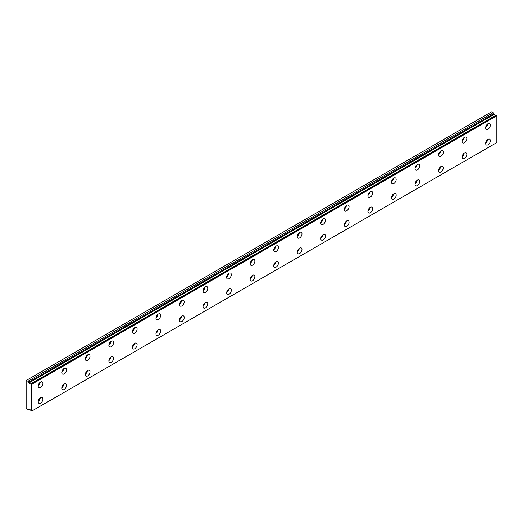 <?xml version="1.0" encoding="UTF-8"?>
<svg xmlns="http://www.w3.org/2000/svg" width="523" height="523" viewBox="0 0 523 523"><rect width="100%" height="100%" fill="white"/><g stroke="black" fill="none" stroke-linecap="round" stroke-linejoin="round"><path stroke-width="0.78" d="M29.693 409.627L29.314 409.849A1.334 0.771 60 0 1 29.484 409.686A1.334 0.771 60 0 1 30.975 410.784L31.746 411.078L31.746 384.294L31.053 383.692L496.164 115.165L30.994 383.686A1.334 0.771 60 0 1 30.818 383.849A1.334 0.771 60 0 1 30.151 383.784A1.334 0.771 60 0 1 29.327 382.744L494.438 114.217L29.327 382.744M495.706 115.38A1.334 0.771 60 0 1 495.261 115.256A1.334 0.771 60 0 1 494.438 114.217M488.018 144.793A3.328 1.922 120 0 0 490.195 141.857A3.328 1.922 120 0 0 489.685 139.19A3.328 1.922 120 0 0 488.018 139.353A3.328 1.922 120 0 0 485.841 142.289A3.328 1.922 120 0 0 486.351 144.956A3.328 1.922 120 0 0 488.018 144.793M485.684 143.054A3.328 1.922 120 0 0 487.704 139.563M464.47 158.391A3.328 1.922 120 0 0 466.647 155.455A3.328 1.922 120 0 0 466.137 152.788A3.328 1.922 120 0 0 464.47 152.951A3.328 1.922 120 0 0 462.293 155.887A3.328 1.922 120 0 0 462.803 158.554A3.328 1.922 120 0 0 464.47 158.391M462.136 156.652A3.328 1.922 120 0 0 464.156 153.161M40.572 387.484A3.328 1.922 120 0 0 42.749 384.549A3.328 1.922 120 0 0 42.239 381.882A3.328 1.922 120 0 0 40.572 382.045A3.328 1.922 120 0 0 38.401 384.98A3.328 1.922 120 0 0 38.911 387.654A3.328 1.922 120 0 0 40.572 387.484M38.238 385.752A3.328 1.922 120 0 0 40.258 382.254M64.126 373.893A3.328 1.922 120 0 0 66.297 370.957A3.328 1.922 120 0 0 65.787 368.29A3.328 1.922 120 0 0 64.126 368.454A3.328 1.922 120 0 0 61.949 371.389A3.328 1.922 120 0 0 62.459 374.056A3.328 1.922 120 0 0 64.126 373.893M61.792 372.154A3.328 1.922 120 0 0 63.806 368.656M87.674 360.295A3.328 1.922 120 0 0 89.851 357.359A3.328 1.922 120 0 0 89.341 354.692A3.328 1.922 120 0 0 87.674 354.856A3.328 1.922 120 0 0 85.497 357.791A3.328 1.922 120 0 0 86.007 360.458A3.328 1.922 120 0 0 87.674 360.295M85.341 358.556A3.328 1.922 120 0 0 87.361 355.065M111.222 346.697A3.328 1.922 120 0 0 113.399 343.761A3.328 1.922 120 0 0 112.89 341.094A3.328 1.922 120 0 0 111.222 341.258A3.328 1.922 120 0 0 109.046 344.193A3.328 1.922 120 0 0 109.555 346.86A3.328 1.922 120 0 0 111.222 346.697M108.889 344.964A3.328 1.922 120 0 0 110.909 341.467M134.771 333.099A3.328 1.922 120 0 0 136.948 330.17A3.328 1.922 120 0 0 136.438 327.496A3.328 1.922 120 0 0 134.771 327.666A3.328 1.922 120 0 0 132.6 330.595A3.328 1.922 120 0 0 133.11 333.269A3.328 1.922 120 0 0 134.771 333.099M132.437 331.366A3.328 1.922 120 0 0 134.457 327.869M158.325 319.507A3.328 1.922 120 0 0 160.496 316.572A3.328 1.922 120 0 0 159.986 313.905A3.328 1.922 120 0 0 158.325 314.068A3.328 1.922 120 0 0 156.148 317.003A3.328 1.922 120 0 0 156.658 319.671A3.328 1.922 120 0 0 158.325 319.507M155.991 317.768A3.328 1.922 120 0 0 158.005 314.271M440.922 171.989A3.328 1.922 120 0 0 443.092 169.053A3.328 1.922 120 0 0 442.582 166.379A3.328 1.922 120 0 0 440.922 166.549A3.328 1.922 120 0 0 438.745 169.485A3.328 1.922 120 0 0 439.255 172.152A3.328 1.922 120 0 0 440.922 171.989M438.588 170.25A3.328 1.922 120 0 0 440.601 166.752M417.367 185.58A3.328 1.922 120 0 0 419.544 182.645A3.328 1.922 120 0 0 419.034 179.977A3.328 1.922 120 0 0 417.367 180.141A3.328 1.922 120 0 0 415.197 183.076A3.328 1.922 120 0 0 415.707 185.75A3.328 1.922 120 0 0 417.367 185.58M415.033 183.848A3.328 1.922 120 0 0 417.053 180.35M393.819 199.178A3.328 1.922 120 0 0 395.996 196.243A3.328 1.922 120 0 0 395.486 193.575A3.328 1.922 120 0 0 393.819 193.739A3.328 1.922 120 0 0 391.642 196.674A3.328 1.922 120 0 0 392.152 199.341A3.328 1.922 120 0 0 393.819 199.178M391.485 197.439A3.328 1.922 120 0 0 393.505 193.948M370.271 212.776A3.328 1.922 120 0 0 372.448 209.841A3.328 1.922 120 0 0 371.938 207.173A3.328 1.922 120 0 0 370.271 207.337A3.328 1.922 120 0 0 368.094 210.272A3.328 1.922 120 0 0 368.604 212.939A3.328 1.922 120 0 0 370.271 212.776M367.937 211.037A3.328 1.922 120 0 0 369.957 207.539M346.723 226.367A3.328 1.922 120 0 0 348.893 223.439A3.328 1.922 120 0 0 348.383 220.765A3.328 1.922 120 0 0 346.723 220.935A3.328 1.922 120 0 0 344.546 223.87A3.328 1.922 120 0 0 345.056 226.537A3.328 1.922 120 0 0 346.723 226.367M344.389 224.635A3.328 1.922 120 0 0 346.403 221.137M323.168 239.965A3.328 1.922 120 0 0 325.345 237.03A3.328 1.922 120 0 0 324.835 234.363A3.328 1.922 120 0 0 323.168 234.526A3.328 1.922 120 0 0 320.998 237.462A3.328 1.922 120 0 0 321.508 240.129A3.328 1.922 120 0 0 323.168 239.965M320.834 238.233A3.328 1.922 120 0 0 322.854 234.735M299.62 253.563A3.328 1.922 120 0 0 301.797 250.628A3.328 1.922 120 0 0 301.287 247.961A3.328 1.922 120 0 0 299.62 248.124A3.328 1.922 120 0 0 297.443 251.06A3.328 1.922 120 0 0 297.953 253.727A3.328 1.922 120 0 0 299.62 253.563M297.286 251.825A3.328 1.922 120 0 0 299.306 248.333M276.072 267.161A3.328 1.922 120 0 0 278.249 264.226A3.328 1.922 120 0 0 277.739 261.559A3.328 1.922 120 0 0 276.072 261.722A3.328 1.922 120 0 0 273.895 264.658A3.328 1.922 120 0 0 274.405 267.325A3.328 1.922 120 0 0 276.072 267.161M273.738 265.423A3.328 1.922 120 0 0 275.758 261.925M252.524 280.753A3.328 1.922 120 0 0 254.694 277.824A3.328 1.922 120 0 0 254.185 275.15A3.328 1.922 120 0 0 252.524 275.32A3.328 1.922 120 0 0 250.347 278.249A3.328 1.922 120 0 0 250.857 280.923A3.328 1.922 120 0 0 252.524 280.753M250.19 279.021A3.328 1.922 120 0 0 252.204 275.523M228.969 294.351A3.328 1.922 120 0 0 231.146 291.416A3.328 1.922 120 0 0 230.636 288.748A3.328 1.922 120 0 0 228.969 288.912A3.328 1.922 120 0 0 226.799 291.847A3.328 1.922 120 0 0 227.309 294.514A3.328 1.922 120 0 0 228.969 294.351M226.636 292.619A3.328 1.922 120 0 0 228.656 289.121M205.421 307.949A3.328 1.922 120 0 0 207.598 305.014A3.328 1.922 120 0 0 207.088 302.346A3.328 1.922 120 0 0 205.421 302.51A3.328 1.922 120 0 0 203.244 305.445A3.328 1.922 120 0 0 203.754 308.112A3.328 1.922 120 0 0 205.421 307.949M203.087 306.21A3.328 1.922 120 0 0 205.108 302.719M181.873 321.547A3.328 1.922 120 0 0 184.05 318.612A3.328 1.922 120 0 0 183.54 315.944A3.328 1.922 120 0 0 181.873 316.108A3.328 1.922 120 0 0 179.696 319.043A3.328 1.922 120 0 0 180.206 321.71A3.328 1.922 120 0 0 181.873 321.547M179.539 319.808A3.328 1.922 120 0 0 181.559 316.31M158.325 335.138A3.328 1.922 120 0 0 160.496 332.21A3.328 1.922 120 0 0 159.986 329.536A3.328 1.922 120 0 0 158.325 329.706A3.328 1.922 120 0 0 156.148 332.635A3.328 1.922 120 0 0 156.658 335.308A3.328 1.922 120 0 0 158.325 335.138M155.991 333.406A3.328 1.922 120 0 0 158.005 329.908M134.771 348.736A3.328 1.922 120 0 0 136.948 345.801A3.328 1.922 120 0 0 136.438 343.134A3.328 1.922 120 0 0 134.771 343.297A3.328 1.922 120 0 0 132.6 346.233A3.328 1.922 120 0 0 133.11 348.9A3.328 1.922 120 0 0 134.771 348.736M132.437 347.004A3.328 1.922 120 0 0 134.457 343.506M111.222 362.334A3.328 1.922 120 0 0 113.399 359.399A3.328 1.922 120 0 0 112.89 356.732A3.328 1.922 120 0 0 111.222 356.895A3.328 1.922 120 0 0 109.046 359.831A3.328 1.922 120 0 0 109.555 362.498A3.328 1.922 120 0 0 111.222 362.334M108.889 360.595A3.328 1.922 120 0 0 110.909 357.104M87.674 375.932A3.328 1.922 120 0 0 89.851 372.997A3.328 1.922 120 0 0 89.341 370.33A3.328 1.922 120 0 0 87.674 370.493A3.328 1.922 120 0 0 85.497 373.429A3.328 1.922 120 0 0 86.007 376.096A3.328 1.922 120 0 0 87.674 375.932M85.341 374.193A3.328 1.922 120 0 0 87.361 370.696M181.873 305.909A3.328 1.922 120 0 0 184.05 302.974A3.328 1.922 120 0 0 183.54 300.307A3.328 1.922 120 0 0 181.873 300.47A3.328 1.922 120 0 0 179.696 303.405A3.328 1.922 120 0 0 180.206 306.073A3.328 1.922 120 0 0 181.873 305.909M179.539 304.17A3.328 1.922 120 0 0 181.559 300.679M205.421 292.311A3.328 1.922 120 0 0 207.598 289.376A3.328 1.922 120 0 0 207.088 286.709A3.328 1.922 120 0 0 205.421 286.872A3.328 1.922 120 0 0 203.244 289.807A3.328 1.922 120 0 0 203.754 292.475A3.328 1.922 120 0 0 205.421 292.311M203.087 290.579A3.328 1.922 120 0 0 205.108 287.081M228.969 278.713A3.328 1.922 120 0 0 231.146 275.784A3.328 1.922 120 0 0 230.636 273.111A3.328 1.922 120 0 0 228.969 273.281A3.328 1.922 120 0 0 226.799 276.209A3.328 1.922 120 0 0 227.309 278.883A3.328 1.922 120 0 0 228.969 278.713M226.636 276.981A3.328 1.922 120 0 0 228.656 273.483M252.524 265.122A3.328 1.922 120 0 0 254.694 262.186A3.328 1.922 120 0 0 254.185 259.519A3.328 1.922 120 0 0 252.524 259.683A3.328 1.922 120 0 0 250.347 262.618A3.328 1.922 120 0 0 250.857 265.285A3.328 1.922 120 0 0 252.524 265.122M250.19 263.383A3.328 1.922 120 0 0 252.204 259.885M276.072 251.524A3.328 1.922 120 0 0 278.249 248.588A3.328 1.922 120 0 0 277.739 245.921A3.328 1.922 120 0 0 276.072 246.085A3.328 1.922 120 0 0 273.895 249.02A3.328 1.922 120 0 0 274.405 251.687A3.328 1.922 120 0 0 276.072 251.524M273.738 249.785A3.328 1.922 120 0 0 275.758 246.294M299.62 237.926A3.328 1.922 120 0 0 301.797 234.99A3.328 1.922 120 0 0 301.287 232.323A3.328 1.922 120 0 0 299.62 232.487A3.328 1.922 120 0 0 297.443 235.422A3.328 1.922 120 0 0 297.953 238.089A3.328 1.922 120 0 0 299.62 237.926M297.286 236.193A3.328 1.922 120 0 0 299.306 232.696M323.168 224.328A3.328 1.922 120 0 0 325.345 221.399A3.328 1.922 120 0 0 324.835 218.725A3.328 1.922 120 0 0 323.168 218.895A3.328 1.922 120 0 0 320.998 221.83A3.328 1.922 120 0 0 321.508 224.498A3.328 1.922 120 0 0 323.168 224.328M320.834 222.595A3.328 1.922 120 0 0 322.854 219.098M346.723 210.736A3.328 1.922 120 0 0 348.893 207.801A3.328 1.922 120 0 0 348.383 205.134A3.328 1.922 120 0 0 346.723 205.297A3.328 1.922 120 0 0 344.546 208.232A3.328 1.922 120 0 0 345.056 210.9A3.328 1.922 120 0 0 346.723 210.736M344.389 208.997A3.328 1.922 120 0 0 346.403 205.5M64.126 389.524A3.328 1.922 120 0 0 66.297 386.589A3.328 1.922 120 0 0 65.787 383.921A3.328 1.922 120 0 0 64.126 384.085A3.328 1.922 120 0 0 61.949 387.02A3.328 1.922 120 0 0 62.459 389.694A3.328 1.922 120 0 0 64.126 389.524M61.792 387.791A3.328 1.922 120 0 0 63.806 384.294M40.572 403.122A3.328 1.922 120 0 0 42.749 400.187A3.328 1.922 120 0 0 42.239 397.519A3.328 1.922 120 0 0 40.572 397.683A3.328 1.922 120 0 0 38.401 400.618A3.328 1.922 120 0 0 38.911 403.285A3.328 1.922 120 0 0 40.572 403.122M38.238 401.389A3.328 1.922 120 0 0 40.258 397.892M488.018 129.155A3.328 1.922 120 0 0 490.195 126.22A3.328 1.922 120 0 0 489.685 123.552A3.328 1.922 120 0 0 488.018 123.716A3.328 1.922 120 0 0 485.841 126.651A3.328 1.922 120 0 0 486.351 129.325A3.328 1.922 120 0 0 488.018 129.155M485.684 127.422A3.328 1.922 120 0 0 487.704 123.925M464.47 142.753A3.328 1.922 120 0 0 466.647 139.818A3.328 1.922 120 0 0 466.137 137.15A3.328 1.922 120 0 0 464.47 137.314A3.328 1.922 120 0 0 462.293 140.249A3.328 1.922 120 0 0 462.803 142.916A3.328 1.922 120 0 0 464.47 142.753M462.136 141.014A3.328 1.922 120 0 0 464.156 137.523M440.922 156.351A3.328 1.922 120 0 0 443.092 153.416A3.328 1.922 120 0 0 442.582 150.748A3.328 1.922 120 0 0 440.922 150.912A3.328 1.922 120 0 0 438.745 153.847A3.328 1.922 120 0 0 439.255 156.514A3.328 1.922 120 0 0 440.922 156.351M438.588 154.612A3.328 1.922 120 0 0 440.601 151.121M417.367 169.949A3.328 1.922 120 0 0 419.544 167.014A3.328 1.922 120 0 0 419.034 164.34A3.328 1.922 120 0 0 417.367 164.51A3.328 1.922 120 0 0 415.197 167.445A3.328 1.922 120 0 0 415.707 170.112A3.328 1.922 120 0 0 417.367 169.949M415.033 168.21A3.328 1.922 120 0 0 417.053 164.712M393.819 183.54A3.328 1.922 120 0 0 395.996 180.605A3.328 1.922 120 0 0 395.486 177.938A3.328 1.922 120 0 0 393.819 178.101A3.328 1.922 120 0 0 391.642 181.036A3.328 1.922 120 0 0 392.152 183.71A3.328 1.922 120 0 0 393.819 183.54M391.485 181.808A3.328 1.922 120 0 0 393.505 178.31M370.271 197.138A3.328 1.922 120 0 0 372.448 194.203A3.328 1.922 120 0 0 371.938 191.536A3.328 1.922 120 0 0 370.271 191.699A3.328 1.922 120 0 0 368.094 194.634A3.328 1.922 120 0 0 368.604 197.302A3.328 1.922 120 0 0 370.271 197.138M367.937 195.399A3.328 1.922 120 0 0 369.957 191.908M29.255 382.653L27.974 381.234L26.15 380.522L26.15 408.391L27.974 409.784L29.706 409.62M26.444 380.352L491.548 111.824L494.359 114.125M496.098 115.158L31.014 383.679M496.164 115.165L496.85 115.766L496.85 142.55L31.746 411.078M31.746 384.294L496.85 115.766M493.084 112.707L27.974 381.234M31.57 383.987L496.673 115.459M493.673 113.726L28.562 382.254"/></g></svg>
